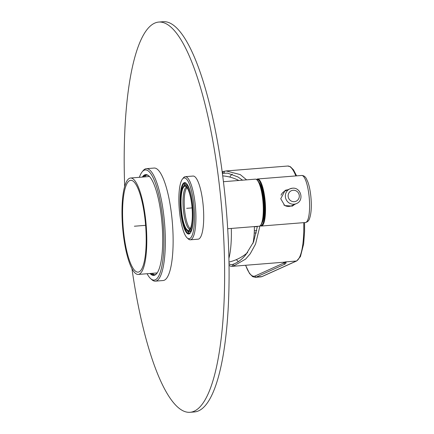 <?xml version="1.0" encoding="UTF-8"?>
<svg xmlns="http://www.w3.org/2000/svg" width="434" height="434" viewBox="0 0 434 434"><rect width="100%" height="100%" fill="white"/><g stroke="black" fill="none" stroke-linecap="round" stroke-linejoin="round"><path stroke-width="0.65" d="M138.24 274.434A48.358 11.826 85.4 0 0 139.254 274.169A48.358 11.826 -94.6 0 0 145.998 223.179A48.358 11.826 -94.6 0 0 130.531 178.021A48.358 11.826 -94.6 0 0 129.516 178.287A48.358 11.826 85.4 0 0 122.779 229.277A48.358 11.826 85.4 0 0 138.24 274.434L157.184 272.921M129.75 180.571A46.058 11.262 -94.6 0 0 123.332 229.136A46.058 11.262 -94.6 0 0 138.055 272.14A46.058 11.262 -94.6 0 0 139.026 271.885A46.058 11.262 -94.6 0 0 145.444 223.326A46.058 11.262 -94.6 0 0 130.715 180.316A46.058 11.262 -94.6 0 0 129.75 180.571M228.892 258.398A48.358 11.826 -94.6 0 0 231.3 228.441M254.378 226.591A33.923 8.295 85.4 0 1 252.919 243.496M285.143 264.018C286.369 262.95 286.397 262.25 285.214 261.924L296.341 261.035L261.848 276.604L256.282 277.049L285.143 264.018A1.15 1.112 65.7 0 1 283.917 262.966C285.447 262.754 285.881 262.407 285.214 261.924A47.783 11.685 -94.6 0 1 284.21 262.185L231.902 266.368A47.783 11.685 85.4 0 1 229.011 265.212M231.902 266.368A47.783 11.685 85.4 0 0 232.559 266.237L233.796 265.896L245.639 259.082L250.206 253.809L255.566 244.049L259.971 225.875M246.626 179.855L240.246 174.593L226.195 170.953L222.94 171.544A47.783 11.685 85.4 0 0 222.23 172.07M227.812 173.155L223.114 173.258L222.94 171.544M232.559 266.237L232.385 264.528A46.058 11.262 85.4 0 1 232.293 264.556A46.058 11.262 85.4 0 1 228.984 263.541M222.452 173.746A46.058 11.262 85.4 0 1 223.114 173.258M227.628 173.133L237.93 176.958L242.568 180.181M229.825 177.077A44.333 10.845 85.4 0 1 232.315 174.191M236.422 259.586A44.333 10.845 -94.6 0 0 238.423 261.577M257.395 226.353L253.57 241.944L245.828 254.687C242.188 259.212 238.12 262.337 233.611 264.073L232.385 264.528M184.466 186.463A22.058 5.392 -94.6 0 0 181.483 210.674A22.058 5.392 -94.6 0 0 188.909 230.188A22.058 5.392 -94.6 0 0 189.208 230.015A22.058 5.392 -94.6 0 0 192.061 207.897A22.058 5.392 -94.6 0 0 185.73 186.512A22.058 5.392 -94.6 0 0 184.466 186.463M188.991 231.04A22.915 5.604 -94.6 0 0 192.094 205.884A22.915 5.604 -94.6 0 0 184.379 185.611A22.915 5.604 -94.6 0 0 183.511 186.338A22.915 5.604 -94.6 0 0 181.097 208.776A22.915 5.604 -94.6 0 0 187.043 230.541A22.915 5.604 -94.6 0 0 188.991 231.04M187.043 230.541L187.721 231.159A23.604 5.772 -94.6 0 0 189.235 231.805A23.604 5.772 -94.6 0 0 189.729 231.675A23.604 5.772 -94.6 0 0 193.011 222.707M190.645 193.125A23.604 5.772 -94.6 0 0 185.47 184.743A23.604 5.772 -94.6 0 0 184.976 184.873A23.604 5.772 -94.6 0 0 184.081 185.622L183.511 186.338M227.676 228.729L259.125 226.212A23.604 5.772 -94.6 0 0 259.624 226.081A23.604 5.772 -94.6 0 0 260.519 225.338A23.604 5.772 -94.6 0 0 262.999 202.222A23.604 5.772 -94.6 0 0 256.874 179.801A23.604 5.772 -94.6 0 0 255.366 179.155L223.45 181.705M260.519 225.338L261.089 224.622A22.915 5.604 -94.6 0 0 263.498 202.184A22.915 5.604 -94.6 0 0 257.557 180.414L256.874 179.801M256.657 179.616A23.143 5.658 85.4 0 1 264.485 200.079A23.143 5.658 85.4 0 1 260.329 225.55M258.886 182.188A21.185 5.181 85.4 0 1 264.024 200.286A21.185 5.181 85.4 0 1 262.12 222.658M263.715 218.08A20.724 5.067 85.4 0 1 263.351 217.071M261.187 186.457A20.724 5.067 -94.6 0 0 260.991 187.515M261.718 190.298A17.273 4.226 85.4 0 1 261.968 188.904M264.1 215.541A17.273 4.226 85.4 0 1 263.628 214.206M262.711 195.457A16.118 3.944 85.4 0 1 262.885 192.701M264.398 211.646A16.118 3.944 85.4 0 1 263.791 208.955M287.677 189.859A8.637 8.344 65.7 0 0 284.954 190.461M294.312 204.555A8.637 8.344 -114.3 0 1 292.049 206.199M294.903 204.284L292.288 206.096L284.737 205.575L280.733 198.739L285.181 190.352L288.105 189.669M256.51 179.508A23.604 5.772 85.4 0 1 257.59 178.976A23.604 5.772 85.4 0 1 265.038 199.993A23.604 5.772 85.4 0 1 261.355 226.038A23.604 5.772 85.4 0 1 260.205 225.68M292.37 188.231A8.062 7.785 65.7 0 0 289.863 188.871A8.062 7.785 65.7 0 0 285.632 198.159A8.062 7.785 65.7 0 0 293.992 204.208A8.062 7.785 65.7 0 0 296.498 203.568L291.605 205.77A8.062 7.785 -114.3 0 1 289.104 206.416A8.062 7.785 65.7 0 1 283.863 204.919M296.498 203.568C304.5 200.475 300.914 187.049 292.418 188.215L289.863 188.871L284.975 191.079A8.062 7.785 65.7 0 0 281.053 195.17M124.677 186.506A195.745 47.876 85.4 0 1 154.694 23.138A195.745 47.876 85.4 0 1 158.801 22.058A195.745 47.876 85.4 0 1 221.394 204.837A195.745 47.876 85.4 0 1 194.112 411.22A195.745 47.876 85.4 0 1 190.005 412.3A195.745 47.876 85.4 0 1 131.958 268.695M158.801 22.058L163.255 21.7A195.745 47.876 85.4 0 1 225.848 204.479A195.745 47.876 85.4 0 1 198.566 410.862A195.745 47.876 85.4 0 1 194.454 411.942L190.005 412.3M146.361 168.669L154.151 168.05A56.42 13.801 85.4 0 1 172.195 220.732A56.42 13.801 85.4 0 1 164.329 280.218A56.42 13.801 -94.6 0 1 163.146 280.532L155.356 281.151A56.42 13.801 -94.6 0 0 156.538 280.841A56.42 13.801 -94.6 0 0 164.405 221.356A56.42 13.801 -94.6 0 0 146.361 168.669A56.42 13.801 -94.6 0 0 145.178 168.983A56.42 13.801 -94.6 0 0 143.036 170.768L142.086 171.962A55.27 13.519 -94.6 0 0 139.368 177.316M147.077 273.729A55.27 13.519 -94.6 0 0 150.609 278.585A55.27 13.519 -94.6 0 0 155.312 279.789A55.27 13.519 -94.6 0 0 162.783 219.116A55.27 13.519 -94.6 0 0 144.18 170.215A55.27 13.519 -94.6 0 0 142.086 171.962M142.303 177.083A50.55 12.364 85.4 0 1 144.658 174.891A50.55 12.364 85.4 0 1 148.954 175.992A50.55 12.364 85.4 0 1 162.066 224.015A50.55 12.364 85.4 0 1 156.75 273.512A50.55 12.364 85.4 0 1 154.835 275.113A50.55 12.364 85.4 0 1 150.012 273.496M150.609 278.585L151.743 279.61A56.42 13.801 -94.6 0 0 155.356 281.151M143.155 177.012A50.089 12.25 85.4 0 1 145.146 175.314A50.089 12.25 85.4 0 1 146.198 175.038A50.089 12.25 85.4 0 1 149.182 176.209M156.94 273.263A50.089 12.25 85.4 0 1 155.236 274.619A50.089 12.25 85.4 0 1 154.184 274.896A50.089 12.25 85.4 0 1 150.864 273.425M146.871 175.059A50.089 12.25 -94.6 0 0 146.48 175.206A50.089 12.25 -94.6 0 0 144.582 176.79A50.089 12.25 -94.6 0 0 144.495 176.904M152.204 273.322A50.089 12.25 -94.6 0 0 152.307 273.42A50.089 12.25 -94.6 0 0 154.846 274.765M144.772 176.562A50.55 12.364 -94.6 0 0 144.533 176.904M152.242 273.317A50.55 12.364 -94.6 0 0 152.535 273.615M185.275 176.676L193.065 176.052A31.666 7.747 85.4 0 1 203.193 205.618A31.666 7.747 85.4 0 1 198.777 239.004A31.666 7.747 -94.6 0 1 198.116 239.177L190.325 239.801A31.666 7.747 -94.6 0 0 190.987 239.628A31.666 7.747 -94.6 0 0 195.403 206.242A31.666 7.747 -94.6 0 0 185.275 176.676A31.666 7.747 -94.6 0 0 184.613 176.85A31.666 7.747 -94.6 0 0 183.408 177.848L182.454 179.041A30.516 7.465 -94.6 0 0 179.247 208.922A30.516 7.465 -94.6 0 0 187.162 237.908A30.516 7.465 -94.6 0 0 189.761 238.575A30.516 7.465 -94.6 0 0 193.884 205.076A30.516 7.465 -94.6 0 0 183.615 178.081A30.516 7.465 -94.6 0 0 182.454 179.041M184.087 182.757A25.79 6.309 85.4 0 1 186.284 183.322A25.79 6.309 85.4 0 1 192.973 207.821A25.79 6.309 85.4 0 1 190.26 233.08A25.79 6.309 85.4 0 1 189.284 233.893A25.79 6.309 85.4 0 1 180.604 211.07A25.79 6.309 85.4 0 1 184.087 182.757M187.162 237.908L188.296 238.939A31.666 7.747 -94.6 0 0 190.325 239.801M190.45 232.825A25.329 6.195 85.4 0 1 189.68 233.4A25.329 6.195 85.4 0 1 189.148 233.541A25.329 6.195 85.4 0 1 181.049 209.888A25.329 6.195 85.4 0 1 184.58 183.181A25.329 6.195 85.4 0 1 185.112 183.039A25.329 6.195 85.4 0 1 186.512 183.544M185.79 183.132A25.329 6.195 -94.6 0 0 184.955 183.875A25.329 6.195 -94.6 0 0 183.875 185.877M187.477 230.937A25.329 6.195 -94.6 0 0 188.861 232.743A25.329 6.195 -94.6 0 0 189.804 233.34M185.144 183.653A25.79 6.309 -94.6 0 0 184.238 185.437M187.906 231.311A25.79 6.309 -94.6 0 0 189.088 232.933M134.388 226.228L145.618 225.333M192.061 207.897L186.685 208.325L192.061 207.897M263.498 202.184L264.192 202.13M304.581 222.577L304.587 231.447L303.648 243.973L300.436 256.592L296.699 260.942L262.207 276.512A1.15 1.112 -114.3 0 1 261.848 276.604A47.783 11.685 85.4 0 1 260.845 276.87L255.279 277.315A47.783 11.685 -94.6 0 0 256.282 277.049A1.15 1.112 65.7 0 1 255.051 275.997L283.917 262.966A52.389 12.814 85.4 0 1 283.424 262.25M296.699 260.942A1.15 1.112 -114.3 0 1 296.341 261.035A47.783 11.685 85.4 0 0 303.719 222.647M226.098 170.958L287.72 166.032A47.783 11.685 85.4 0 1 295.847 175.916M224.362 173.02L224.177 171.197M233.796 265.896L233.611 264.073M254.378 226.765L257.367 226.619M254.232 233.015L256.326 232.928M254.324 230.785L256.776 230.666M245.639 265.272A46.633 11.403 -94.6 0 0 255.051 275.997M187.065 187.776A20.724 5.067 -94.6 0 0 184.455 208.504A20.724 5.067 -94.6 0 0 190.325 228.555M186.631 187.233A21.033 5.143 -94.6 0 0 186.278 187.336A21.033 5.143 -94.6 0 0 183.327 209.334A21.033 5.143 -94.6 0 0 189.983 229.163M257.59 178.976L301.663 175.455A23.604 5.772 85.4 0 1 309.111 196.472A23.604 5.772 85.4 0 1 305.422 222.512L261.355 226.038M294.301 201.68A5.756 5.561 65.7 0 0 299.286 195.528A5.756 5.561 65.7 0 0 293.145 190.266A5.756 5.561 65.7 0 0 288.16 196.418A5.756 5.561 65.7 0 0 294.301 201.68M130.531 178.021L149.475 176.508M228.962 262.065A43.753 43.753 0 0 0 247.63 252.528M238.825 180.479A43.753 43.753 0 0 0 222.723 175.873M262.207 276.512L260.845 276.87M287.72 166.032L290.368 166.699L293.487 169.846L296.596 175.857M254.232 233.031L256.32 232.944M284.726 262.244L284.21 262.185M245.563 265.277L249.517 273.501L252.648 276.653L255.279 277.315M191.101 231.653L189.235 231.805M187.342 184.596L185.47 184.743M301.663 175.455C303.719 175.526 305.276 176.589 306.339 178.651L307.885 182.047C309.274 185.958 310.267 190.77 310.858 196.483C311.764 206.069 311.308 213.474 309.502 218.698C308.802 220.83 307.446 222.099 305.422 222.512"/></g></svg>
